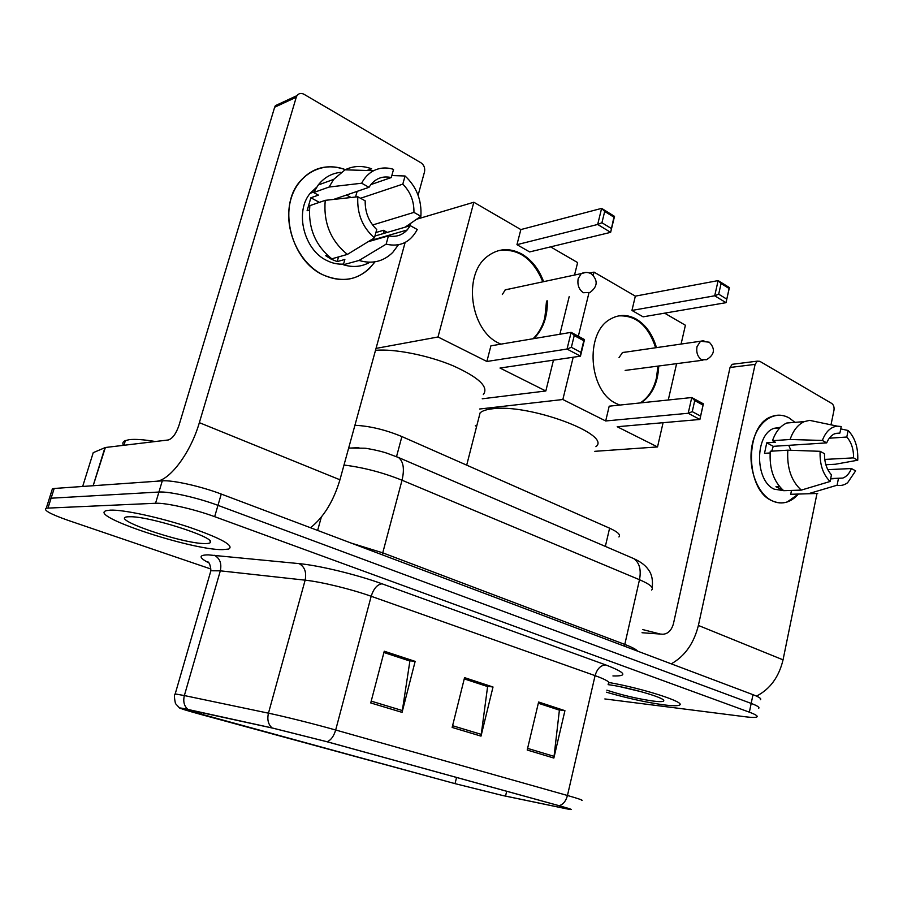 <?xml version="1.0" encoding="UTF-8"?>
<svg xmlns="http://www.w3.org/2000/svg" width="903" height="903" viewBox="0 0 903 903"><rect width="100%" height="100%" fill="white"/><g stroke="black" fill="none" stroke-linecap="round" stroke-linejoin="round"><path stroke-width="1.35" d="M354.913 425.29C369.79 426.002 385.446 429.76 401.891 436.567L609.604 528.187C617.799 531.935 620.903 534.847 618.916 536.958M760.416 699.723C761.692 698.753 759.22 697.071 752.989 694.678L221.258 494.065C201.076 486.333 172.292 479.899 162.292 480.847L54.18 488.478L52.419 488.76L51.742 490.905M758.644 708.336C759.908 707.41 757.414 705.774 751.183 703.414L217.973 505.353C197.723 497.711 168.906 491.243 158.928 492.033L51.099 498.208L49.36 498.456L48.706 500.51L49.36 498.456L51.099 498.208L158.928 492.033C168.906 491.243 197.723 497.711 217.973 505.353L751.183 703.414C757.414 705.774 759.908 707.41 758.644 708.336M664.269 704.916C672.464 705.932 677.498 705.999 679.383 705.119C686.912 702.636 643.241 688.458 608.904 682.487C643.241 688.458 686.912 702.636 679.383 705.119C677.498 705.999 672.464 705.932 664.269 704.916C646.458 702.466 627.167 698.222 606.387 692.195C627.167 698.222 646.458 702.466 664.269 704.916M222.669 549.634L228.64 549.069C234.543 545.762 221.585 538.527 189.754 527.386C159.831 517.396 123.418 509.529 110.358 510.139L106.656 510.59C85.988 515.331 191.831 550.311 222.669 549.634L228.64 549.069C234.543 545.762 221.585 538.527 189.754 527.386C159.831 517.396 123.418 509.529 110.358 510.139L106.656 510.59C85.988 515.331 191.831 550.311 222.669 549.634M502.147 795.374L455.033 783.635L201.143 714.533C185.42 710.221 178.828 708.133 181.379 708.245L272.909 728.168L326.48 741.611L558.472 805.544L570.007 809.336L564.635 808.377L502.147 795.374M502.79 795.543L566.113 808.727C574.839 810.454 572.502 809.438 559.104 805.69L327.055 741.735L272.119 727.942L188.027 709.465C180.86 707.907 178.286 707.557 180.307 708.404L454.514 783.511L502.79 795.543M604.852 698.945L745.551 716.801C751.759 717.58 755.54 717.637 756.872 716.959C758.114 716.102 755.619 714.51 749.366 712.174L214.666 516.674C194.348 509.134 165.497 502.61 155.553 503.264L46.279 508.186C42.926 509.992 50.229 514.067 68.188 520.388L210.918 569.025M527.205 750.032L538.617 702.015L564.928 710.672L553.855 758.057L527.205 750.032M370.738 702.94L384.26 651.21L415.154 661.38L402.061 712.365L370.738 702.94M452.155 727.446L464.56 677.634L493.015 687.002L481.006 736.126L452.155 727.446M538.346 703.132L558.562 709.86M383.944 652.417L409.104 660.782M464.266 678.796L486.796 686.291M493.015 687.002L486.819 686.201M464.244 678.887L487.609 686.562L481.006 736.126M415.154 661.38L409.127 660.691M383.922 652.508L409.894 661.041L402.061 712.365M564.928 710.672L558.585 709.781M538.323 703.223L559.397 710.142L553.855 758.057M606.85 690.185C622.37 695.242 637.879 698.877 653.388 701.089C660.601 701.958 664.055 701.755 663.773 700.502C663.728 697.398 627.845 687.138 608.114 684.643M660.296 634.053L642.733 629.572M789.199 417.987L795.001 422.356L789.199 417.987C774.605 409.533 757.086 421.475 752.334 444.05C747.357 466.512 756.725 493.331 771.794 500.646C745.043 489.505 744.591 425.663 771.173 416.757C777.235 414.308 783.24 414.714 789.199 417.987M798.444 494.054C790.531 502.892 781.648 505.093 771.794 500.646C776.941 503.174 782.088 503.614 787.235 501.966L798.444 494.054M756.5 696.111C770.078 689.124 778.928 677.036 783.048 659.845L816.955 493.681M671.256 663.84C684.846 656.199 693.888 643.41 698.391 625.452L755.111 364.372L730.042 367.476L673.412 623.849C671.437 630.463 667.927 633.929 662.87 634.233L642.022 632.732M830.997 424.828L833.966 410.289C834.383 407.174 833.638 404.894 831.742 403.449L759.795 361.302L757.267 361.155L755.111 364.372M730.042 367.476L732.198 364.304L733.834 364.101M829.293 438.215L846.8 437.029C851.394 442.244 853.651 449.197 853.561 457.877L824.755 459.424M827.814 469.65L851.439 468.544C849.396 473.465 846.54 476.637 842.86 478.071L830.625 478.895M788.737 445.326L790.893 450.281M783.635 490.645L774.221 489.166C754.806 480.881 754.671 434.603 774.029 428.327L780.474 427.277M783.217 490.306L775.948 486.728L779.526 486.604M771.726 451.161L773.25 446.33L826.696 442.876L822.34 440.45L790.08 439.49L772.494 440.698L775.384 442.256L766.749 442.831L764.514 453.317L770.101 452.979M791.502 490.431L790.701 494.291L808.309 493.749L837.092 485.216L838.435 478.579M800.024 493.997L790.701 494.291M783.702 490.69C773.668 481.762 769.187 468.612 770.259 451.252L787.834 450.179L820.116 451.308L824.484 453.712C824.416 462.584 826.73 469.616 831.449 474.809L830.094 481.48L801.3 490.103L783.702 490.69M772.494 440.698C775.643 431.736 780.406 425.844 786.784 423.01L796.841 422.209M817.666 493.456L808.309 493.749M801.3 490.103C791.265 481.062 786.773 467.754 787.834 450.179M790.08 439.49C793.218 430.426 797.992 424.466 804.381 421.599L809.607 420.358L813.863 421.249M851.439 468.544L855.626 470.858L847.601 482.744C844.305 485.148 840.806 485.972 837.092 485.216M830.094 481.48C822.938 474.391 819.619 464.334 820.116 451.308M822.34 440.45C825.748 431.657 830.737 426.893 837.318 426.148L841.224 426.521L839.892 433.09L835.67 433.395M826.696 442.876C828.661 438.248 831.358 435.19 834.79 433.711L839.892 433.09M825.873 464.729L835.309 464.255L857.748 460.214L853.561 457.877M846.8 437.029L848.12 430.483L840.738 428.902M848.12 430.483C855.039 437.662 858.245 447.572 857.748 460.214M773.25 446.33L766.749 442.831M595.912 446.692C612.494 434.603 528.537 403.359 492.146 408.833C486.265 409.522 482.247 410.876 480.091 412.885L478.748 418.157M619.853 405.063L616.275 403.517C588.654 391.428 584.467 332.778 610.349 319.143C618.781 314.278 627.416 314.267 636.254 319.098C645.848 324.899 652.587 334.415 656.47 347.632M589.648 273.045L594.027 272.119L635.34 296.139L718.133 280.596L729.398 287.583L726.012 302.674L643.105 316.829L631.942 310.44L714.702 295.789L718.133 280.596L721.079 283.519L729.127 288.508L729.398 287.583M664.619 313.16L685.4 325.238L681.088 344.054M635.34 296.139L631.942 310.44M658.75 365.997C657.926 383.098 652.022 395.379 641.04 402.851M594.027 272.119L593.237 275.313M588.891 293.103L578.338 336.232M573.191 357.238L562.851 399.51L605.687 420.967L609.198 406.181L691.754 397.534L703.392 403.833L699.893 419.466L688.199 413.269L605.687 420.967M692.251 411.644L694.734 400.593L691.754 397.534L688.199 413.269L692.251 411.644L700.593 416.08L699.893 419.466L617.2 426.735L657.531 446.94L663.084 422.706M668.276 399.995L676.607 363.661M479.606 409.014L562.851 399.51M475.305 425.742L476.637 426.363M657.531 446.94L594.806 451.319M729.127 288.508L726.012 302.674L714.702 295.789L718.686 294.186L726.757 299.119M721.079 283.519L718.686 294.186M700.593 416.08L703.053 405.086L694.734 400.593M703.392 403.833L703.053 405.086M618.668 315.892C635.983 315.057 648.32 325.678 655.657 347.757M657.937 366.11L656.47 377.894C653.659 389.419 648.252 397.76 640.227 402.93M626.366 352.012L622.528 352.475L619.029 357.644M483.308 394.588C489.087 387.037 478.917 377.398 452.787 365.647C427.83 355.206 394.261 348.603 375.501 350.33M500.872 344.156L498.987 343.253C470.17 330.374 462.573 274.422 487.428 256.373C498.151 248.302 509.631 247.524 521.855 254.059C531.709 259.929 538.967 269.128 543.617 281.668M416.588 219.26L473.827 202.238L520.85 229.576L601.624 208.379L614.525 216.37L610.631 232.353L529.643 251.926L516.956 244.668L597.673 224.463L601.624 208.379L604.694 211.449L613.916 217.16L614.525 216.37M550.593 246.869L577.627 262.581L574.534 275.043M520.85 229.576L516.956 244.668M547.32 300.868C547.624 316.739 543.132 329.313 533.82 338.614M473.827 202.238L438.011 336.988L486.886 361.471L490.916 345.826L571.136 332.349L584.501 339.573L580.46 356.166L567.028 349.055L486.886 361.471M571.362 347.294L574.24 335.577L571.136 332.349L567.028 349.055L571.362 347.294L580.956 352.407L580.46 356.166L500.002 368.04L545.83 390.988L553.471 360.15M559.883 334.234L569.217 296.545M376.032 348.4L438.011 336.988M545.83 390.988L482.225 398.799M613.916 217.16L610.631 232.353L597.673 224.463L601.929 222.736L611.184 228.403M604.694 211.449L601.929 222.736M580.956 352.407L583.801 340.736L574.24 335.577M584.501 339.573L583.801 340.736M498.659 250.582C518.333 248.111 533.052 258.529 542.816 281.838M546.529 301.026L544.87 317.529C542.635 326.265 538.685 333.331 533.03 338.749M510.477 288.757L505.33 289.75L502.328 294.525M383.933 230.547L383.865 233.414L383.933 230.547M374.948 261.836C361.539 279.591 344.133 283.881 322.721 274.726C299.186 263.179 283.824 229.768 290.077 202.396C296.037 174.9 321.761 160.328 345.397 169.651C326.965 163.341 311.512 167.653 299.017 182.564C277.785 208.345 291.545 260.628 322.721 274.726C340.657 282.808 356.29 280.664 369.643 268.27L374.948 261.836M93.506 485.701L155.79 481.299C169.335 481.152 190.668 452.888 199.349 422.66L296.274 97.219L274.647 107.231L178.963 425.426C176.04 433.824 172.473 438.677 168.263 439.975L105.369 447.504L93.156 485.758M310.519 527.736C323.714 517.227 333.523 501.244 339.946 479.786L405.131 242.467M409.691 225.84L410.301 223.617M418.1 195.217L424.512 171.886C425.211 168.048 424.026 165.012 420.979 162.8L304.029 94.296C301.162 92.828 298.825 93.269 297.019 95.605L296.274 97.219M274.647 107.231L275.392 105.651L279.953 103.529M82.67 486.469L93.223 452.663L105.369 447.504M360.534 198.265L402.806 184.133C410.436 191.842 414.138 201.256 413.935 212.397L372.6 224.994M374.926 236.033L410.289 225.66L407.185 229.972C402.038 235.344 395.796 237.308 388.448 235.864L368.063 241.767M351.132 197.509L346.436 195.037M343.558 264.071C337.914 264.489 332.327 263.304 326.784 260.504C304.006 249.996 294.401 211.742 310.192 193.31L316.603 187.237M369.858 262.242C361.742 266.837 352.915 267.672 343.366 264.748L344.856 259.466L337.191 261.599L331.311 259.229L325.712 255.707L327.405 255.222M333.636 199.416L369 187.305L361.674 183.219L329.076 187.045L313.646 192.542L318.42 195.127L310.869 197.78L307.099 210.76L309.402 209.981M331.819 258.822C315.26 245.458 307.934 227.725 309.842 205.647L325.227 200.342L357.825 196.775L365.184 200.827C364.993 212.295 368.842 221.867 376.732 229.554L374.406 237.884L347.395 254.409L331.819 258.822M313.646 192.542L318.206 185.002C324.256 177.417 331.83 173.184 340.95 172.315M343.366 264.748L359.033 260.459L386.145 244.16L388.448 235.864M398.415 244.815L392.76 252.411C383.38 261.622 372.138 264.297 359.033 260.459M347.395 254.409C330.712 240.796 323.319 222.77 325.227 200.342M329.076 187.045L333.67 179.392L345.036 169.832C353.434 165.746 362.295 165.396 371.618 168.793L366.9 170.486M410.289 225.66L417.265 229.509C410.278 242.41 399.905 247.298 386.145 244.16M374.406 237.884C362.408 227.24 356.877 213.537 357.825 196.775M361.674 183.219C364.598 177.53 368.605 173.365 373.695 170.69C379.926 167.586 386.552 167.145 393.55 169.38L391.27 177.564L370.84 184.596M369 187.305L370.941 184.472C376.404 178.06 383.177 175.758 391.27 177.564M375.896 232.545L383.47 230.299L387.342 232.398M402.806 184.133L405.063 175.995L391.834 175.532M405.063 175.995C416.554 186.729 421.836 200.15 420.888 216.28L413.935 212.397M405.165 227.161L420.888 216.28M355.545 197.023L357.148 191.368M337.191 261.599L338.523 256.926M319.38 202.351L310.869 197.78M155.372 441.522C143.791 439.592 135.1 438.982 129.287 439.671L125.382 440.585C122.864 441.635 122.232 443.215 123.474 445.337M205.41 543.561C208.751 543.572 210.455 543.064 210.546 542.037C213.447 536.743 149.661 516.426 130.438 516.742L129.152 516.742C104.488 517.126 182.541 544.182 205.41 543.561M605.349 546.405L609.604 528.187M396.541 456.591L401.891 436.567M752.989 694.678L749.366 712.174M54.18 488.478L48.017 507.96M162.292 480.847L155.553 503.264M221.258 494.065L214.666 516.674M651.639 590.031C654.133 587.729 650.092 584.286 639.493 579.715L624.797 644.426C631.897 647.135 636.197 649.381 637.676 651.165M321.31 517.137L317.642 530.422M630.971 557.411L633.793 558.63C639.471 562.716 641.367 569.748 639.493 579.715L402.027 480.227L382.748 552.839L624.797 644.426L624.594 646.232M395.954 456.433L398.539 457.528C403.46 461.523 404.634 469.086 402.027 480.227C382.928 472.551 363.582 467.483 344.009 465.034M351.29 543.121L382.748 552.839L382.409 554.86M348.648 448.136L358.897 447.685M455.033 783.635L456.557 777.46M208.774 562.851C198.683 557.602 198.536 554.939 208.345 554.871L299.074 563.619C319.222 565.47 357.34 574.737 382.059 583.812L605.8 664.947C625.79 672.679 628.172 676.347 612.934 675.941M188.027 709.465C184.156 706.214 182.937 701.575 184.359 695.558L220.321 570.831L210.873 570.764L210.241 572.953M327.055 741.735C330.893 740.257 333.771 736.34 335.679 730.008L567.456 795.487C565.91 801.153 563.122 804.55 559.104 805.69M272.119 727.942C268.225 724.533 267.006 719.612 268.462 713.178C284.445 716.497 315.136 724.183 335.679 730.008L371.178 596.273C351.402 589.185 321.254 581.837 305.135 580.166L220.321 570.831C221.856 563.382 219.835 558.189 214.259 555.255M608.34 683.661C610.676 682.363 606.252 679.688 595.077 675.636L567.456 795.487C579.015 798.783 583.756 800.453 581.667 800.487M174.956 694.576L175.193 693.933L184.359 695.558L268.462 713.178L305.135 580.166C306.693 572.231 304.672 566.712 299.074 563.619M605.8 664.947C600.732 665.161 597.154 668.717 595.077 675.636L371.178 596.273C373.673 588.542 377.307 584.388 382.059 583.812M201.143 714.533L201.719 712.523M505.533 796.096L506.685 791.276M564.635 808.377L564.872 807.361M452.584 725.719L481.333 734.399M527.6 748.373L554.149 756.387M371.201 701.134L402.433 710.571M619.898 686.652L641.559 691.8M698.391 625.452L783.048 659.845M622.291 352.61L700.525 341.232L709.261 342.192C715.56 348.919 714.634 354.766 706.462 359.733L701.496 359.642C697.635 356.82 696.123 352.509 696.992 346.696L700.525 341.232L703.866 340.634M505.138 289.897L581.25 273.609C584.839 271.927 588.282 272.063 591.6 274.015C598.147 280.517 597.628 286.669 590.02 292.437L583.338 292.719C578.902 289.536 577.186 284.851 578.18 278.666L581.25 273.609L585.787 272.435M199.349 422.66L339.946 479.786M93.133 485.735L104.974 447.595M52.419 488.76L46.279 508.186M348.671 448.035L364.947 448.227C366.178 448.238 378.244 450.337 386.563 453.058L398.539 457.528L633.793 558.63C639.956 561.463 644.437 564.646 647.237 568.145C649.415 570.967 653.501 575.651 652.214 587.774M207.983 561.937L207.769 561.745C209.451 562.558 210.489 565.56 210.873 570.764L175.193 693.933C174.11 694.339 174.2 697.556 175.475 703.572L179.607 708.031M732.198 364.304L757.267 361.155M842.86 478.071L830.681 478.567M779.887 427.875L774.029 428.327M804.381 421.599L786.784 423.01M837.318 426.148L809.607 420.358M480.091 412.885L466.693 465.147M625.158 370.411L702.895 360.207M105.008 447.583L93.156 485.724M275.392 105.651L297.019 95.605M407.185 229.972L369.462 240.909M313.905 191.978L310.192 193.31M333.67 179.392L318.206 185.002M373.695 170.69L345.036 169.832M125.382 440.585L123.937 445.281M209.654 540.479L210.546 542.037"/></g></svg>
